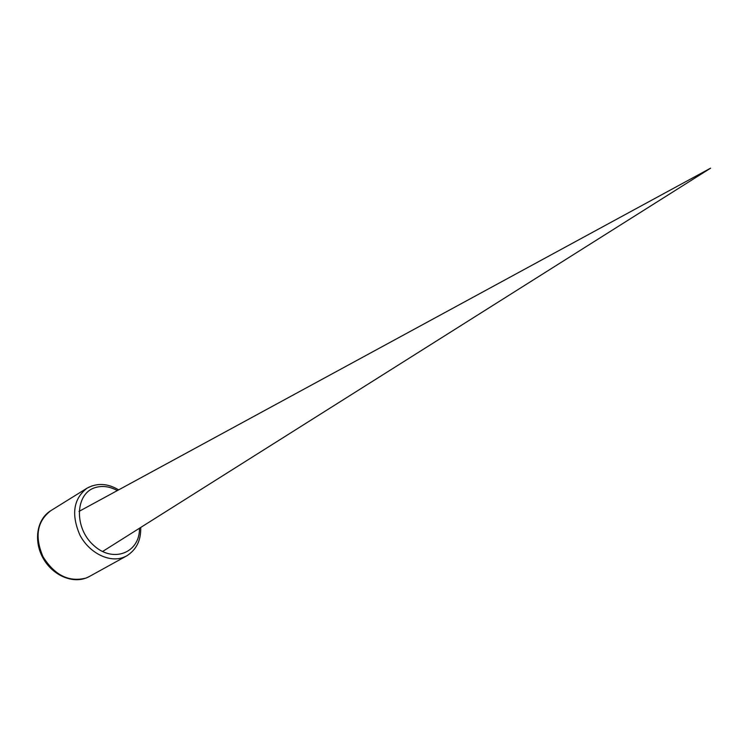 <?xml version="1.0" encoding="UTF-8"?>
<svg xmlns="http://www.w3.org/2000/svg" width="748" height="748" viewBox="0 0 748 748"><rect width="100%" height="100%" fill="white"/><g stroke="black" fill="none" stroke-linecap="round" stroke-linejoin="round"><path stroke-width="1.12" d="M89.33 576.521L86.114 578.026C69.097 582.449 54.735 575.362 43.029 556.764C34.455 536.653 37.035 521.3 50.77 510.697C36.4 519.449 33.408 541.711 43.496 558.915C53.445 576.194 74.323 584.702 89.096 576.652L126.543 555.97C136.379 549.836 141.11 540.327 140.718 527.452M92.266 485.789L87.114 488.126C73.426 498.757 71.023 514.409 79.905 535.063C89.199 552.94 109.245 562.926 123.56 557.335L126.543 555.97M139.474 528.238C140.026 552.641 113.35 563.581 93.752 545.46C73.734 527.892 75.127 493.278 95.323 487.565C102.429 485.452 109.769 486.462 117.352 490.576M710.6 168.169L78.989 511.417L710.6 168.169L102.551 551.519L710.6 168.169M86.721 488.369L50.77 510.697M87.114 488.126C97.221 482.74 107.731 483.32 118.642 489.865"/></g></svg>
